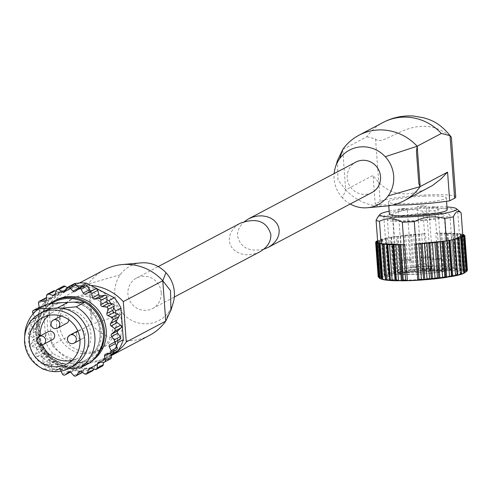 <?xml version="1.0" encoding="UTF-8"?>
<svg xmlns="http://www.w3.org/2000/svg" width="492" height="492" viewBox="0 0 492 492"><rect width="100%" height="100%" fill="white"/><g stroke="black" fill="none" stroke-linecap="round" stroke-linejoin="round"><path stroke-width="0.37" stroke-dasharray="2.46 1.84" d="M244.715 221.388C239.721 225.607 237.341 230.49 237.587 236.043C240.416 247.697 249.137 252.101 263.749 249.235M371.934 192.538A17.208 16.55 62.1 0 1 347.241 178.061A17.208 16.55 62.1 0 1 355.851 162.12M386.294 206.056A49.944 48.038 62.1 0 1 385.334 206.13L382.425 206.234C368.102 205.982 355.851 200.533 345.685 189.881L342.715 149.494L366.841 136.745A49.944 48.038 62.1 0 1 383.047 122.496M337.543 160.361L337.936 179.943L345.685 189.875L373.096 175.38C386.226 194.574 404.553 198.817 428.065 188.098M350.23 204.014A30.787 29.612 62.1 0 1 342.512 197.938L345.685 189.875M342.512 197.938A30.787 29.612 62.1 0 1 334.142 173.596M450.02 135.638C456.01 142.951 441.976 124.611 421.607 126.456C401.417 126.444 380.937 146.241 375.544 138.91L366.841 136.745M455.758 197.034A38.487 4.373 -4.2 0 0 421.915 195.17A38.487 4.373 -4.2 0 0 380.144 201.486L375.205 204.094L373.096 175.38M375.205 204.094A49.944 5.676 -4.2 0 0 392.345 205.121M424.393 196.142A28.979 3.29 -4.2 0 0 388.477 201.972A28.979 3.29 -4.2 0 0 410.359 203.559A28.979 3.29 -4.2 0 0 446.275 197.729A28.979 3.29 -4.2 0 0 424.393 196.142M389.154 211.216A38.487 4.373 175.8 0 1 446.957 206.972M378.391 216.228L383.791 216.105A43.013 4.889 175.8 0 1 392.376 214.475C402.272 209.414 412.45 208.344 422.917 211.265A43.013 4.889 175.8 0 1 434.891 210.736C442.216 207.04 449.823 207.329 457.72 211.603A43.013 4.889 175.8 0 1 461.115 212.716M457.72 211.603L459.368 234.038A43.013 4.889 175.8 0 1 460.666 234.309A43.013 4.889 175.8 0 1 461.514 234.555A43.013 4.889 175.8 0 1 462.615 235.047A43.013 4.889 175.8 0 1 462.757 235.145M383.791 216.105L385.439 238.54A43.013 4.889 175.8 0 1 386.023 238.411A43.013 4.889 175.8 0 1 389.35 237.722A43.013 4.889 175.8 0 1 391.355 237.353A43.013 4.889 175.8 0 1 394.024 236.904L392.376 214.475M422.917 211.265L424.565 233.694A43.013 4.889 175.8 0 1 425.389 233.645L428.034 269.647A43.013 4.889 -4.2 0 1 438.415 269.192L440.069 268.257L442.382 268.208L443.47 269.407L444.461 269.401L447.24 268.177L449.313 268.195L449.891 269.444L450.764 269.468L453.581 268.3L455.352 268.38L455.395 269.678L458.87 268.626L460.278 268.767L459.792 270.09L460.334 270.17L462.935 269.136L463.925 269.333L462.929 270.68L463.279 270.778L466.422 269.475L464.848 271.535L467.4 270.256M434.891 210.736L436.539 233.171A43.013 4.889 175.8 0 0 435.771 233.19L438.415 269.192M377.874 242.722L378.582 242.513L377.727 242.618M385.439 238.54L385.113 238.712L385.439 238.681L388.096 274.905L388.76 274.751L385.882 238.196L387.536 237.87L390.414 237.636L393.077 273.86L393.901 273.706L394.147 272.396L396.128 272.07L400.027 272.716L400.802 271.375L403.034 271.074L405.875 271.928L406.933 271.805L408.2 270.452L410.623 270.188L413.268 271.11L414.387 271.006L416.097 269.653L418.618 269.432L420.98 270.434L422.124 270.342L424.227 269.007L426.761 268.841L428.034 269.647M385.439 238.681L386.103 238.534L385.882 238.196M462.751 235.01L461.908 235.256L462.431 235.317M455.371 239.057L455.045 239.223M455.032 239.087L454.448 239.358M390.414 237.636L391.558 237.132L396.411 236.634L399.073 272.857M424.565 233.694L394.024 236.904M396.411 236.634L408.034 234.924L425.389 233.645M377.665 241.793L378.084 241.713L380.814 277.802L378.674 276.129L382.106 276.83L380.599 275.206L378.034 240.324L381.644 239.733L384.301 275.957L384.781 275.803L383.901 274.284M381.644 239.733L382.149 239.598L381.325 239.266L385.113 238.712L377.715 242.433M377.61 241L379.529 240.643L378.034 240.324M378.084 241.713L377.647 241.535M435.771 233.19L452.763 233.116L452.732 233.454L457.72 233.46L457.111 233.891L461.465 233.983L460.204 234.5L462.714 234.555M459.368 234.038L436.539 233.171M452.763 233.116L455.352 268.38L452.763 233.116M389.369 214.088A28.979 3.29 175.8 0 1 418.028 208.682A28.979 3.29 175.8 0 1 447.166 209.844M379.83 243.454L378.975 243.214M451.121 240.047L449.11 240.416M385.888 238.208L388.477 273.472L390.125 273.134L393.077 273.86M388.76 274.751L386.097 238.522L388.76 274.764M381.386 239.315L383.975 274.573L385.242 274.228L388.096 274.905M382.124 239.579L384.781 275.803L384.301 275.957L381.638 275.323L380.796 275.661L378.207 240.397M379.443 240.606L382.106 276.83L379.166 240.754M378.157 241.578L380.814 277.802L378.711 277.359L381.103 278.804L378.299 242.458M376.903 242.968L379.492 278.226L381.103 278.804L378.446 242.574M379.873 243.214L382.536 279.438L381.251 279.093M382.536 279.438L382.887 279.536L382.536 279.438M382.598 279.499L380.224 243.312M461.035 237.162L463.698 273.386L464.128 273.251M465.555 272.451L463.974 273.238L461.33 237.212M462.326 236.191L464.989 272.414L466.613 271.596L464.024 236.332M466.951 270.932L465.057 272.279L462.412 236.197M462.191 235.311L464.706 271.418L462.049 235.188M460.617 234.555L463.279 270.778L462.929 270.68L460.272 234.456M461.465 233.983L463.925 269.333L461.336 234.069M457.677 233.94L460.334 270.17L459.792 270.09L457.129 233.866M457.72 233.46L460.278 268.767L457.689 233.503M431.687 270.582A36.224 4.114 -4.2 0 0 386.989 277.39A36.224 4.114 -4.2 0 0 423.212 279.327A36.224 4.114 -4.2 0 0 458.765 272.119A36.224 4.114 -4.2 0 0 431.687 270.582M430.143 266.35A31.322 3.561 -4.2 0 0 391.497 272.236A31.322 3.561 -4.2 0 0 391.318 272.66A31.322 3.561 -4.2 0 0 422.819 273.915A31.322 3.561 -4.2 0 0 453.79 268.072A31.322 3.561 -4.2 0 0 453.556 267.679A31.322 3.561 -4.2 0 0 430.143 266.35M426.244 213.337A31.322 3.561 -4.2 0 0 387.425 219.641A31.322 3.561 -4.2 0 0 418.92 220.896A31.322 3.561 -4.2 0 0 449.897 215.053A31.322 3.561 -4.2 0 0 426.244 213.337M424.879 214.057A25.67 2.915 -4.2 0 0 393.059 219.229A25.67 2.915 -4.2 0 0 418.877 220.256A25.67 2.915 -4.2 0 0 444.264 215.465A25.67 2.915 -4.2 0 0 424.879 214.057M424.479 270.2A7.7 0.873 -4.2 0 0 414.941 271.75A7.7 0.873 -4.2 0 0 422.677 272.058A7.7 0.873 -4.2 0 0 430.291 270.618A7.7 0.873 -4.2 0 0 424.479 270.2M425.272 269.776A4.865 0.553 175.8 0 1 421.601 269.511A4.865 0.553 175.8 0 1 427.634 268.534A4.865 0.553 175.8 0 1 431.306 268.798A4.865 0.553 175.8 0 1 425.272 269.776M439.128 269.887A4.865 0.553 -4.2 0 0 433.095 270.871A4.865 0.553 -4.2 0 0 437.991 271.061A4.865 0.553 -4.2 0 0 442.8 270.157A4.865 0.553 -4.2 0 0 439.128 269.887M408.465 271.233A4.865 0.553 -4.2 0 0 402.431 272.211A4.865 0.553 -4.2 0 0 407.321 272.408A4.865 0.553 -4.2 0 0 412.136 271.504A4.865 0.553 -4.2 0 0 408.465 271.233M426.773 256.867A4.865 0.553 -4.2 0 0 420.74 257.845A4.865 0.553 -4.2 0 0 425.635 258.042A4.865 0.553 -4.2 0 0 430.451 257.132A4.865 0.553 -4.2 0 0 426.773 256.867M426.693 256.91A4.526 0.517 -4.2 0 0 421.078 257.82A4.526 0.517 -4.2 0 0 425.635 258.005A4.526 0.517 -4.2 0 0 430.113 257.156A4.526 0.517 -4.2 0 0 426.693 256.91M422.936 205.767A4.526 0.517 -4.2 0 0 417.327 206.677A4.526 0.517 -4.2 0 0 421.878 206.855A4.526 0.517 -4.2 0 0 426.355 206.013A4.526 0.517 -4.2 0 0 422.936 205.767M407.604 259.567A4.865 0.553 -4.2 0 0 401.57 260.551A4.865 0.553 -4.2 0 0 406.466 260.742A4.865 0.553 -4.2 0 0 411.281 259.837A4.865 0.553 -4.2 0 0 407.604 259.567M407.524 259.616A4.526 0.517 -4.2 0 0 401.909 260.526A4.526 0.517 -4.2 0 0 406.466 260.705A4.526 0.517 -4.2 0 0 410.943 259.862A4.526 0.517 -4.2 0 0 407.524 259.616M403.766 208.467A4.526 0.517 -4.2 0 0 398.157 209.377A4.526 0.517 -4.2 0 0 402.708 209.561A4.526 0.517 -4.2 0 0 407.185 208.719A4.526 0.517 -4.2 0 0 403.766 208.467M438.267 258.226A4.865 0.553 -4.2 0 0 432.234 259.204A4.865 0.553 -4.2 0 0 437.13 259.401A4.865 0.553 -4.2 0 0 441.945 258.491A4.865 0.553 -4.2 0 0 438.267 258.226M438.188 258.269A4.526 0.517 -4.2 0 0 432.573 259.179A4.526 0.517 -4.2 0 0 437.13 259.358A4.526 0.517 -4.2 0 0 441.607 258.515A4.526 0.517 -4.2 0 0 438.188 258.269M434.43 207.12A4.526 0.517 -4.2 0 0 428.821 208.036A4.526 0.517 -4.2 0 0 433.372 208.214A4.526 0.517 -4.2 0 0 437.849 207.372A4.526 0.517 -4.2 0 0 434.43 207.12M259.837 251.812L255.489 253.62L250.877 254.622L246.221 254.764L241.757 254.044L237.71 252.494L234.278 250.194L231.646 247.255L229.93 243.829L229.229 240.084L229.573 236.215L230.939 232.408L233.269 228.86L236.443 225.742L240.293 223.22M161.216 292.562A17.208 16.55 -117.9 0 0 136.53 278.085A17.208 16.55 -117.9 0 0 129.943 301.03A17.208 16.55 -117.9 0 0 152.612 308.502A17.208 16.55 -117.9 0 0 161.216 292.562M43.517 369.363L52.011 364.867L64.329 363.68L61.789 363.606L72.121 363.065L60.713 369.092L65.823 368.914A31.064 29.871 -117.9 0 1 55.608 369.363L55.707 369.314A31.064 29.871 62.1 0 1 28.536 340.077A31.064 29.871 62.1 0 1 44.065 311.301M65.823 368.914L65.922 368.865A31.064 29.871 62.1 0 0 73.105 366.22M41.359 368.034A36.224 34.84 62.1 0 1 24.692 336.51M55.707 369.314L44.206 369.375M52.011 364.867A36.224 34.84 62.1 0 1 47.539 303.97M64.329 363.68A31.562 30.35 62.1 0 1 39.268 337.223A31.562 30.35 62.1 0 1 54.704 305.108A31.562 30.35 62.1 0 1 59.87 302.98M74.587 302.334A31.562 30.35 62.1 0 1 99.648 328.797A31.562 30.35 62.1 0 1 84.212 360.907A31.562 30.35 62.1 0 1 79.046 363.034L89.12 363.244M64.544 363.57A31.562 30.35 62.1 0 1 39.483 337.106A31.562 30.35 62.1 0 1 54.926 304.997A31.562 30.35 62.1 0 1 59.686 302.992M79.046 363.034L79.261 362.924A31.562 30.35 62.1 0 0 84.427 360.796A31.562 30.35 62.1 0 0 99.907 328.927A31.562 30.35 62.1 0 0 75.27 302.322M61.789 363.606A32.466 31.224 62.1 0 1 38.524 334.628A32.466 31.224 62.1 0 1 56.488 303.213M79.04 302.285A32.466 31.224 62.1 0 1 101.34 331.952A32.466 31.224 62.1 0 1 82.459 362.702L79.261 362.924M104.513 269.77A49.944 48.038 -117.9 0 0 88.308 284.013L48.831 304.892L51.795 345.267A49.944 48.038 -117.9 0 0 110.06 356.245A49.944 48.038 -117.9 0 0 111.137 355.654M91.752 285.52A49.944 48.038 -117.9 0 0 65.036 290.643A49.944 48.038 -117.9 0 0 48.831 304.892M140.73 262.906A30.787 29.612 -117.9 0 0 120.312 274.69A30.787 29.612 -117.9 0 0 123.191 313.902L91.272 324.394L51.795 345.267M91.272 324.394L92.022 319.123L89.661 287.064L88.308 284.013L91.272 324.394A49.944 48.038 -117.9 0 0 128.726 340.741A49.944 48.038 -117.9 0 0 131.628 340.593A49.944 48.038 -117.9 0 0 149.537 335.372M115.583 322.211A28.979 27.872 -117.9 0 0 74.003 297.826A28.979 27.872 -117.9 0 0 59.514 324.677A28.979 27.872 -117.9 0 0 101.094 349.062A28.979 27.872 -117.9 0 0 115.583 322.211M120.312 274.69L88.308 284.013M123.191 313.902A30.787 29.612 -117.9 0 0 168.83 311.897L165.743 321.122M168.83 311.897A30.787 29.612 -117.9 0 0 172.79 304.228M82.404 372.401A1.808 1.74 -117.9 0 0 82.576 372.192L83.455 370.943A43.013 41.371 62.1 0 0 87.096 370.402L92.576 367.506A43.013 41.371 62.1 0 1 80.602 368.028L52.761 353.422L47.275 356.319A43.013 41.371 62.1 0 1 44.901 353.354A43.013 41.371 62.1 0 1 42.275 349.338A43.013 41.371 62.1 0 1 40.51 345.962L45.99 343.065L43.671 311.51A43.013 41.371 62.1 0 1 48.88 300.624L74.409 283.675M52.761 353.422A43.013 41.371 62.1 0 1 45.99 343.065M38.191 314.406L38.339 316.467L39.815 315.692A1.808 1.74 -117.9 0 0 40.565 313.386L39.452 310.901A43.013 41.371 62.1 0 1 41.469 306.682L39.987 307.002A1.808 1.74 -117.9 0 0 38.806 309.462L39.452 310.901A43.013 41.371 62.1 0 0 38.191 314.406L43.671 311.51M67.256 287.679L45.067 302.414L45.356 304.118A1.808 1.74 -117.9 0 1 44.04 306.122L41.469 306.682A43.013 41.371 62.1 0 1 43.401 303.521L48.88 300.624M111.118 303.625A43.013 41.371 62.1 0 1 113.744 307.641M116.567 346.079A43.013 41.371 62.1 0 1 114.544 350.298A43.013 41.371 62.1 0 1 114.119 351.054M87.096 370.402L88.763 369.295L87.324 368.36A1.808 1.74 -117.9 0 0 84.975 368.785L83.455 370.943A43.013 41.371 62.1 0 1 78.812 371.146A43.013 41.371 62.1 0 1 75.122 370.931L80.602 368.028M91.881 361.03A35.498 34.139 62.1 0 1 88.462 363.114A35.498 34.139 62.1 0 1 37.521 333.244A35.498 34.139 62.1 0 1 55.276 300.354M72.121 363.065L82.459 362.702M110.669 352.881L110.663 352.862A1.808 1.74 -117.9 0 1 111.979 350.851L116.032 349.972L109.888 353.219M110.952 354.56L88.763 369.295L90.891 370.691A1.808 1.74 -117.9 0 0 92.65 370.784M109.611 359.129L103.468 362.376L103.652 360.47A1.808 1.74 -117.9 0 1 105.442 358.896L109.611 359.129A1.808 1.74 -117.9 0 0 110.497 358.932M93.744 369.055L94.888 365.9A1.808 1.74 -117.9 0 1 97.029 364.867L101.032 366.196A1.808 1.74 -117.9 0 0 102.373 366.085M40.51 345.962L40.356 343.902L38.019 342.949A1.808 1.74 -117.9 0 1 37.121 340.304L39.286 336.731A1.808 1.74 -117.9 0 0 38.794 334.314L35.381 331.749A1.808 1.74 -117.9 0 1 35.178 328.976L38.191 326.128A1.808 1.74 -117.9 0 0 38.327 323.687L35.652 320.329A1.808 1.74 -117.9 0 1 36.156 317.623A1.808 1.74 -117.9 0 0 36.156 317.623L38.339 316.467L40.356 343.902L41.931 344.541A1.808 1.74 -117.9 0 1 43.013 346.768L41.845 350.821A1.808 1.74 -117.9 0 0 43.376 353.164L47.533 353.68A1.808 1.74 -117.9 0 1 49.132 355.562L49.095 357.278L73.302 369.972L74.587 368.92A1.808 1.74 -117.9 0 1 76.986 369.135L79.87 372.309A1.808 1.74 -117.9 0 0 81.986 372.708M47.275 356.319L49.095 357.278L49.04 359.818A1.808 1.74 -117.9 0 0 51.094 361.694L55.209 361.097L49.065 364.344A1.808 1.74 -117.9 0 1 51.076 365.759L52.066 369.929A1.808 1.74 -117.9 0 0 54.507 371.214L58.296 369.541A1.808 1.74 -117.9 0 1 60.578 370.384L60.977 371.152M55.209 361.097A1.808 1.74 -117.9 0 1 57.213 362.512L58.204 366.681A1.808 1.74 -117.9 0 0 60.651 367.967L64.434 366.294A1.808 1.74 -117.9 0 1 66.715 367.137L68.72 370.943A1.808 1.74 -117.9 0 0 71.389 371.546L73.302 369.972L75.122 370.931M45.522 298.041A1.808 1.74 -117.9 0 0 44.637 299.892L45.067 302.414L43.401 303.521M46.408 297.851A1.808 1.74 -117.9 0 0 46.396 297.851L50.578 298.078A1.808 1.74 -117.9 0 0 52.367 296.504L46.23 299.751M53.646 290.889A1.808 1.74 -117.9 0 0 52.742 292.273L52.367 296.504M63.37 286.19A1.808 1.74 -117.9 0 0 62.564 287.119L61.131 291.073A1.808 1.74 -117.9 0 1 58.985 292.113L56.137 291.166M74.034 284.265A1.808 1.74 -117.9 0 0 73.443 284.788L72.564 286.036A43.013 41.371 62.1 0 1 77.207 285.834M106.924 299.702L82.718 287.002L75.288 291.307M84.913 285.243A1.808 1.74 -117.9 0 0 84.63 285.434L82.718 287.002L82.152 286.707M116.075 341.362A1.808 1.74 -117.9 0 1 116.198 341.288A1.808 1.74 -117.9 0 0 116.198 341.288L119.864 339.357M117.674 340.513L115.663 313.072M33.167 313.828L34.422 316.633A1.808 1.74 -117.9 0 1 33.677 318.939L39.815 315.692L33.671 318.939A1.808 1.74 -117.9 0 0 33.677 318.939L30.018 320.864A1.808 1.74 -117.9 0 0 30.012 320.87A1.808 1.74 -117.9 0 0 29.514 323.576L32.189 326.934A1.808 1.74 -117.9 0 1 32.054 329.376L29.034 332.223A1.808 1.74 -117.9 0 0 29.243 334.997L32.65 337.561A1.808 1.74 -117.9 0 1 33.142 339.978L30.978 343.551A1.808 1.74 -117.9 0 0 31.875 346.196L35.793 347.789A1.808 1.74 -117.9 0 1 36.875 350.015L35.707 354.068A1.808 1.74 -117.9 0 0 37.238 356.411L41.389 356.928A1.808 1.74 -117.9 0 1 42.989 358.809L42.896 363.065A1.808 1.74 -117.9 0 0 44.956 364.941L49.065 364.344M44.04 306.122L37.81 309.388M37.896 309.37A1.808 1.74 -117.9 0 0 39.059 308.453M70.055 286.369A43.013 41.371 62.1 0 1 72.564 286.036L71.045 288.195A1.808 1.74 -117.9 0 1 68.689 288.62L67.478 287.826M79.403 288.158A1.808 1.74 -117.9 0 0 81.426 288.06M56.549 326.239A28.979 27.872 62.1 0 1 71.045 299.394A28.979 27.872 62.1 0 1 109.224 311.983A28.979 27.872 62.1 0 1 98.136 350.624A28.979 27.872 62.1 0 1 56.549 326.239M47.355 326.645A38.487 37.017 62.1 0 1 74.821 287.863A38.487 37.017 62.1 0 1 118.141 309.376A38.487 37.017 62.1 0 1 94.359 362.155A38.487 37.017 62.1 0 1 47.355 326.645M111.081 355.304L92.576 367.506M42.453 344.843A26.15 25.147 62.1 0 1 40.319 336.153A26.15 25.147 62.1 0 1 40.301 335.87M48.29 315.538A26.15 25.147 62.1 0 1 53.394 311.922A26.15 25.147 62.1 0 1 87.847 323.287A26.15 25.147 62.1 0 1 77.841 358.158A26.15 25.147 62.1 0 1 71.98 360.341M68.843 319.825A4.526 4.354 -117.9 0 0 62.349 315.335A4.526 4.354 -117.9 0 0 60.086 319.529A4.526 4.354 -117.9 0 0 66.58 323.342M52.404 339.714A4.526 4.354 62.1 0 1 45.904 335.907A4.526 4.354 62.1 0 1 48.167 331.713M76.567 334.56A4.526 4.354 62.1 0 1 84.802 332.334A4.526 4.354 62.1 0 1 83.068 338.367A4.526 4.354 62.1 0 1 76.567 334.56M55.608 369.363L60.713 369.092M61.371 308.256L51.156 308.705M57.25 308.004L56.266 308.527M437.48 232.993L440.069 268.257M424.172 233.577L426.761 268.841M421.638 233.743L424.227 269.007M419.467 234.118L422.124 270.342M418.323 234.204L420.98 270.434M416.029 234.174L418.618 269.432M413.508 234.389L416.097 269.653M411.724 234.776L414.387 271.006M410.605 234.887L413.268 271.11M408.034 234.924L410.623 270.188M405.611 235.188L408.2 270.452M404.276 235.576L406.933 271.805M403.219 235.705L405.875 271.928M400.445 235.816L403.034 271.074M398.212 236.111L400.802 271.375M397.364 236.492L400.027 272.716M393.538 236.806L396.128 272.07M391.558 237.132L394.147 272.396M391.238 237.482L393.901 273.706M387.536 237.87L390.125 273.134M382.653 238.971L385.242 274.228M379.049 240.065L381.638 275.323M376.847 241.117L379.437 276.381M376.503 242.021L379.049 276.695M376.122 242.095L378.711 277.359M381.724 278.613L381.749 278.958M382.856 244.235L385.451 279.616M383.366 243.897L386.029 280.126L383.385 243.878M387.77 244.315L390.427 280.538L387.77 244.315M457.031 275.471L454.368 239.235L457.074 275.465M461.656 273.404L461.68 273.718M458.353 238.19L461.016 274.413M458.858 238.374L461.478 274.081M462.271 237.372L464.86 272.63M464.282 235.385L466.871 270.649M463.63 235.361L466.182 270.065M463.046 234.555L465.635 269.819M460.346 233.872L462.935 269.136M456.281 233.362L458.87 268.626M453.452 233.503L456.115 269.727M452.732 233.454L455.395 269.678L452.732 233.454M450.992 233.042L453.581 268.3M448.101 233.245L450.764 269.468M447.228 233.22L449.891 269.444M446.724 232.931L449.313 268.195M444.651 232.913L447.24 268.177M441.804 233.177L444.461 269.401M440.807 233.183L443.47 269.407M439.793 232.95L442.382 268.208M402.444 280.791A41.291 4.692 175.8 0 1 390.765 274.61A41.291 4.692 175.8 0 1 453.31 269.844A41.291 4.692 175.8 0 1 445.672 277.494M440.045 278.257A41.291 4.692 175.8 0 1 438.79 278.411M432.554 279.099A41.291 4.692 175.8 0 1 431.379 279.21M424.805 279.782A41.291 4.692 175.8 0 1 423.655 279.874M375.544 138.91L380.144 201.486M428.704 266.104A25.67 2.915 -4.2 0 0 396.878 271.27A25.67 2.915 -4.2 0 0 422.696 272.297A25.67 2.915 -4.2 0 0 448.089 267.513A25.67 2.915 -4.2 0 0 428.704 266.104M428.397 268.128A23.862 2.712 -4.2 0 0 399.732 273.589A23.862 2.712 -4.2 0 0 439.719 271.836A23.862 2.712 -4.2 0 0 428.397 268.128M35.768 334.173A35.498 34.139 62.1 0 1 49.501 303.792L38.751 317.063L35.744 334.197L41.894 351.964L62.318 366.7L86.709 364.043A35.498 34.139 62.1 0 1 35.768 334.173M95.473 357.309A35.498 34.139 62.1 0 1 86.709 364.043L88.462 363.114M103.455 333.625A34.594 33.272 62.1 0 1 71.279 367.087A34.594 33.272 62.1 0 1 36.426 334.246A34.594 33.272 62.1 0 1 51.279 303.638M84.403 302.34A34.594 33.272 62.1 0 1 88.086 304.566M36.156 317.617L30.018 320.864L36.156 317.623M35.652 320.329L29.514 323.576M39.987 307.002L39.219 307.408M38.806 309.462L32.669 312.709M44.637 299.892L38.499 303.14M52.742 292.273L46.599 295.52M62.564 287.119L56.426 290.366M73.443 284.788L67.299 288.035M84.63 285.434L78.486 288.681M101.032 366.196L94.895 369.443M90.891 370.691L84.747 373.938M79.87 372.309L73.726 375.556M68.72 370.943L62.576 374.191M71.389 371.546L70.442 372.044M58.204 366.681L52.066 369.929M60.651 367.967L54.507 371.214M49.04 359.818L42.896 363.065M51.094 361.694L44.956 364.941M41.845 350.821L35.707 354.068M43.376 353.164L37.238 356.411M37.121 340.304L30.978 343.551M38.019 342.949L31.875 346.196M35.178 328.976L29.034 332.223M35.381 331.749L29.243 334.997M38.191 326.128L32.054 329.376M38.327 323.687L32.189 326.934M40.565 313.386L34.422 316.633M45.356 304.118L39.212 307.365M50.578 298.078L45.984 300.514M58.985 292.113L55.03 294.204M61.131 291.073L54.987 294.321M68.689 288.62L65.817 290.139M71.045 288.195L64.901 291.442M116.204 341.282L110.06 344.529L116.198 341.288M111.979 350.851L105.835 354.099M110.663 352.862L110.085 353.17M105.442 358.896L99.298 362.143M103.652 360.47L100.374 362.204M97.029 364.867L90.891 368.114M94.888 365.9L90.774 368.077M87.324 368.36L81.186 371.608M84.975 368.785L80.19 371.312M76.986 369.135L70.842 372.382M74.587 368.92L69.04 371.854M66.715 367.137L60.578 370.384M64.434 366.294L58.296 369.541M57.213 362.512L51.076 365.759M49.132 355.562L42.989 358.809M47.533 353.68L41.389 356.928M43.013 346.768L36.875 350.015M41.931 344.541L35.793 347.789M39.286 336.731L33.142 339.978M38.794 334.314L32.65 337.561M57.589 328.096A4.526 4.354 62.1 0 1 51.094 324.283M74.077 343.127A4.526 4.354 62.1 0 1 67.576 339.314M43.407 344.468A4.526 4.354 62.1 0 1 36.912 340.661M335.673 166.394L335.384 167.335M367.733 207.716L367.401 207.747M388.477 201.972L388.754 205.773M446.275 197.729L446.539 201.296M381.325 239.266L383.895 274.284M382.149 239.598L384.812 275.852M379.529 240.643L382.192 276.91M376.171 242.089L378.668 276.129M378.33 241.627L380.993 277.894M378.582 242.513L381.245 278.779M380.291 243.269L382.948 279.53M458.323 238.165L460.986 274.419M460.949 237.126L463.612 273.386M462.16 236.142L464.823 272.414M461.908 235.256L464.571 271.529M463.919 235.373L466.428 269.475M460.204 234.5L462.867 270.76M457.111 233.891L459.774 270.139M451.994 276.504L452.412 276.424M390.181 280.526L389.873 280.508M395.427 280.772L395.789 280.778M416.416 151.505L418.772 183.565M391.497 272.236L386.989 277.39M453.556 267.679L458.765 272.119M453.79 268.072L449.897 215.053M391.318 272.66L387.425 219.641M393.059 219.229L396.878 271.27L399.301 273.595C396.712 274.757 425.826 274.96 441.158 271.572C447.425 269.967 449.737 268.614 448.089 267.513L444.264 215.465M430.291 270.618A7.7 7.7 0 0 0 422.277 263.497A7.7 7.7 0 0 0 414.941 271.75M431.306 268.798L430.451 257.132M421.601 269.511L420.74 257.845M430.113 257.156L426.355 206.013M421.078 257.82L417.327 206.677M412.136 271.504L411.281 259.837M402.431 272.211L401.57 260.551M410.943 259.862L407.185 208.719M401.909 260.526L398.157 209.377M442.8 270.157L441.945 258.491M433.095 270.871L432.234 259.204M441.607 258.515L437.849 207.372M432.573 259.179L428.821 208.036M152.612 308.502L174.322 297.027M136.53 278.085L158.233 266.609M79.464 283.017L65.036 290.643M111.143 355.673L110.06 356.245M39.557 307.156L39.206 307.34M71.106 371.731L70.473 372.069M44.471 305.969L38.327 309.216M51.463 297.888L45.325 301.135M60.325 292.002L54.188 295.249M70.448 288.718L64.311 291.959M81.149 288.244L75.005 291.492M111.549 351.011L105.411 354.258M104.556 359.086L98.412 362.333M95.694 364.972L89.55 368.219M85.565 368.262L79.427 371.509M74.87 368.729L68.726 371.977M98.136 350.624L101.094 349.062M71.045 299.394L74.003 297.826M122.17 264.573L122.533 264.542M89.692 287.057L92.047 319.123M66.875 363.957L77.841 358.158M42.429 317.721L53.394 311.922M61.113 315.987L62.349 315.335M79.968 340.009L83.068 338.367M77.773 330.925L78.831 330.366"/><path stroke-width="0.74" d="M263.749 249.235L268.171 247.402L272.021 244.881L275.194 241.763L277.525 238.214L278.89 234.407L279.235 230.539L278.534 226.794L276.818 223.368L274.185 220.428L270.754 218.128L266.707 216.578L262.242 215.859L257.587 216L252.974 217.003L248.626 218.811L244.715 221.388M248.626 218.811L355.851 162.12A17.208 16.55 62.1 0 1 378.52 169.592A17.208 16.55 62.1 0 1 371.934 192.538L268.171 247.402M334.142 173.596A30.787 29.612 62.1 0 1 335.372 167.329A30.787 29.612 62.1 0 1 339.634 158.725L342.715 149.5A49.944 48.038 62.1 0 1 358.926 135.251A49.944 48.038 62.1 0 1 377.536 129.98L380.445 129.876C394.768 130.122 407.019 135.577 417.185 146.222L441.312 133.473L450.02 135.638L454.614 198.215A38.487 4.373 -4.2 0 0 455.758 197.034L451.373 137.305M339.634 158.725A30.787 29.612 62.1 0 1 385.273 156.72A30.787 29.612 62.1 0 1 388.151 195.933L420.156 186.609L447.572 172.114L441.158 178.811L432.603 185.435L403.95 200.853A49.944 48.038 62.1 0 1 386.294 206.056L367.401 207.747A30.787 29.612 62.1 0 1 350.23 204.014M420.156 186.609L418.797 183.565L416.447 151.499L417.191 146.229L420.156 186.609A49.944 48.038 62.1 0 1 403.95 200.853M385.273 156.72L417.191 146.229M342.715 149.5L337.543 160.361M451.361 137.305L450.02 135.638M392.345 205.121A49.944 5.676 -4.2 0 0 449.676 200.822L447.572 172.114M454.614 198.215L449.676 200.822M446.957 206.972A38.487 4.373 175.8 0 1 456.361 208.663L461.115 212.716C458.249 210.084 455.678 211.443 453.396 216.794A43.013 4.889 175.8 0 1 444.817 218.43C434.338 215.508 424.153 216.578 414.276 221.64A43.013 4.889 175.8 0 1 408.175 221.96A43.013 4.889 175.8 0 1 402.302 222.163C394.393 217.888 386.786 217.599 379.473 221.295A43.013 4.889 175.8 0 1 376.079 220.188L378.391 216.228L380.101 214.266A38.487 4.373 175.8 0 1 389.154 211.216M456.361 208.663A38.487 4.373 175.8 0 1 408.944 216.892A38.487 4.373 175.8 0 1 380.101 214.266M453.396 216.794L455.045 239.223A43.013 4.889 175.8 0 1 454.448 239.358A43.013 4.889 175.8 0 1 451.121 240.047A43.013 4.889 175.8 0 1 449.11 240.416A43.013 4.889 175.8 0 1 446.465 240.859L444.817 218.43M461.115 212.716L462.757 235.145L462.431 235.317L464.848 235.496L462.412 236.197M414.276 221.64L415.918 244.069A43.013 4.889 175.8 0 1 415.1 244.118L417.745 280.126A43.013 4.889 -4.2 0 1 412.468 280.397A43.013 4.889 -4.2 0 1 407.358 280.581L405.623 280.034L403.311 280.077L402.364 280.809L401.367 280.815L396.374 280.096L395.937 280.772L395.064 280.748L392.106 279.985L390.334 279.911L390.427 280.538L386.81 279.665L385.402 279.524L386.029 280.126L382.598 279.499M402.302 222.163L403.944 244.598A43.013 4.889 175.8 0 0 404.713 244.573L407.358 280.581M379.473 221.295L381.115 243.731A43.013 4.889 175.8 0 1 379.83 243.454A43.013 4.889 175.8 0 1 378.975 243.214A43.013 4.889 175.8 0 1 377.874 242.722A43.013 4.889 175.8 0 1 377.727 242.618L376.079 220.188M452.412 276.424L457.695 275.311L455.045 239.223L462.431 235.317M377.715 242.433L375.642 242.273L377.665 241.793M377.647 241.535L376.116 241.338L377.61 241M378.975 243.214L376.62 243.097L377.874 242.722M404.713 244.573L399.701 244.579L402.364 280.809M381.115 243.731L403.944 244.598M399.701 244.579L387.745 244.647L387.05 244.266L382.782 244.309L383.385 243.878L382.825 243.823L379.031 243.786L379.83 243.454M390.334 279.893L387.745 244.647L390.334 279.911M449.11 240.416L444.055 241.135L446.718 277.359L445.758 277.5L444.842 276.916L438.852 278.417L437.443 277.839L435.02 278.103L432.517 279.105L429.541 278.638L427.019 278.859L424.799 279.782L421.41 279.284L418.877 279.45L417.745 280.126M415.918 244.069L446.465 240.859M444.055 241.135L432.431 242.845L415.1 244.118M454.448 239.358L451.121 240.047M462.4 236.055L464.368 236.431L460.949 237.126L462.443 237.445L455.371 239.057M462.714 234.555L463.87 234.666L462.751 235.01M388.151 195.933A30.787 29.612 62.1 0 1 367.401 207.747M446.539 201.296L447.166 209.844A28.979 3.29 175.8 0 1 411.251 215.674A28.979 3.29 175.8 0 1 389.369 214.088L388.754 205.773M376.202 242.384L378.711 277.359M379.836 278.454L381.509 279.179L379.836 278.46M377.45 243.208L380.039 278.472L379.492 278.226M385.451 279.616L385.482 280.046L381.749 278.958L382.887 279.536M379.031 243.786L381.749 278.958M385.482 280.046L390.181 280.526M382.782 244.309L385.402 279.524M389.707 280.489L390.427 280.538L389.707 280.489L387.05 244.266M449.239 240.391L451.89 276.51L451.496 275.895L446.718 277.359M451.89 276.51L457.173 274.819L454.59 239.573L457.166 274.727M457.074 275.465L457.173 274.819M457.031 275.471L461.717 273.521L459.147 238.503M461.68 273.718L461.059 274.401L457.443 275.372M461.016 274.413L461.49 274.259L461.016 274.413M463.698 273.386L464.86 272.63L461.49 274.259L464.128 273.251M464.86 272.63L462.443 237.445M464.848 235.496L467.4 270.256L466.951 270.932L464.362 235.668M158.233 266.609L240.293 223.22C256.633 217.421 266.824 221.209 270.877 234.579C271.018 241.744 267.34 247.488 259.837 251.812L174.322 297.027M40.135 313.379L44.065 311.301A31.064 29.871 62.1 0 1 51.248 308.656L51.156 308.705A31.064 29.871 -117.9 0 1 61.371 308.256L61.463 308.207A31.064 29.871 62.1 0 1 88.099 333.508A31.064 29.871 62.1 0 1 73.105 366.22L69.169 368.299A31.064 29.871 62.1 0 1 24.6 342.155A31.064 29.871 62.1 0 1 40.135 313.379A31.064 29.871 62.1 0 1 81.057 326.873A31.064 29.871 62.1 0 1 69.169 368.299M24.692 336.51A36.224 34.84 62.1 0 1 39.046 308.459L51.248 308.656M44.206 369.375L43.517 369.363A36.224 34.84 62.1 0 1 41.359 368.034M61.463 308.207L76.149 306.836A36.224 34.84 62.1 0 1 80.626 367.733L69.667 368.631M45.984 300.514L44.44 301.325L40.264 301.098A1.808 1.74 -117.9 0 0 38.499 303.14L39.212 307.365A1.808 1.74 -117.9 0 1 39.059 308.453L47.539 303.97L60.092 302.869A31.562 30.35 62.1 0 0 59.686 302.992M76.149 306.836L84.649 302.34A36.224 34.84 62.1 0 1 89.12 363.244L80.626 367.733M84.649 302.34L74.802 302.223A31.562 30.35 62.1 0 1 75.27 302.322M56.488 303.213A32.466 31.224 62.1 0 1 57.324 302.857L60.092 302.869M74.802 302.223L78 301.947A32.466 31.224 62.1 0 1 79.04 302.285M172.79 304.228A30.787 29.612 -117.9 0 0 173.092 303.293A30.787 29.612 -117.9 0 0 165.952 272.685L162.778 280.748A49.944 48.038 -117.9 0 0 125.331 264.401A49.944 48.038 -117.9 0 0 122.422 264.548A49.944 48.038 -117.9 0 0 122.17 264.573A49.944 48.038 -117.9 0 0 104.513 269.77L79.464 283.017M111.143 355.673L149.537 335.372A49.944 48.038 -117.9 0 0 165.743 321.128L170.921 310.261L170.521 290.667L162.778 280.748L123.301 301.621A49.944 48.038 -117.9 0 0 91.752 285.52M111.137 355.654A49.944 48.038 -117.9 0 0 126.266 341.995L123.301 301.621M162.778 280.748L165.743 321.128L126.266 341.995M60.977 371.152L62.576 374.191A1.808 1.74 -117.9 0 0 65.245 374.793L68.45 372.161A1.808 1.74 -117.9 0 1 70.842 372.382L73.726 375.556A1.808 1.74 -117.9 0 0 76.438 375.439L78.837 372.032A1.808 1.74 -117.9 0 1 81.186 371.608L84.747 373.938A1.808 1.74 -117.9 0 0 87.312 373.102L88.745 369.148A1.808 1.74 -117.9 0 1 90.891 368.114L94.895 369.443A1.808 1.74 -117.9 0 0 96.235 369.332L102.373 366.085A1.808 1.74 -117.9 0 0 103.277 364.701L103.48 362.376A1.808 1.74 -117.9 0 0 105.239 360.328L104.525 356.11A1.808 1.74 -117.9 0 1 105.835 354.099L109.888 353.219A1.808 1.74 -117.9 0 0 111.069 350.759L109.31 346.835A1.808 1.74 -117.9 0 1 110.06 344.535A1.808 1.74 -117.9 0 0 110.06 344.535L113.72 342.604A1.808 1.74 -117.9 0 0 113.726 342.604L119.864 339.357A1.808 1.74 -117.9 0 0 120.368 336.651L117.693 333.287A1.808 1.74 -117.9 0 1 117.822 330.845L120.841 327.998A1.808 1.74 -117.9 0 0 120.638 325.224L117.225 322.66A1.808 1.74 -117.9 0 1 116.733 320.243L118.898 316.676A1.808 1.74 -117.9 0 0 118 314.025L114.082 312.432A1.808 1.74 -117.9 0 1 113 310.206L114.169 306.153A1.808 1.74 -117.9 0 0 112.643 303.81L111.118 303.625A43.013 41.371 62.1 0 0 108.744 300.655L114.224 297.758A43.013 41.371 62.1 0 1 120.995 308.115L123.308 339.671A43.013 41.371 62.1 0 1 118.105 350.556L111.081 355.304M113.744 307.641A43.013 41.371 62.1 0 1 115.509 311.012L120.995 308.115M116.032 349.972A1.808 1.74 -117.9 0 0 117.207 347.512L116.567 346.079A43.013 41.371 62.1 0 0 117.828 342.567L123.308 339.671M114.119 351.054A43.013 41.371 62.1 0 1 112.619 353.453L118.105 350.556M95.473 357.309A35.498 34.139 62.1 0 0 97.213 311.842A35.498 34.139 62.1 0 0 53.523 301.282L49.501 303.792A35.498 34.139 62.1 0 1 53.523 301.282L55.276 300.354A35.498 34.139 62.1 0 1 101.02 313.964A35.498 34.139 62.1 0 1 91.881 361.03M29.354 341.946A26.15 25.147 62.1 0 1 42.429 317.721A26.15 25.147 62.1 0 1 76.881 329.08A26.15 25.147 62.1 0 1 66.875 363.957A26.15 25.147 62.1 0 1 29.354 341.946M78 301.947L57.324 302.857M104.353 362.18L110.497 358.932A1.808 1.74 -117.9 0 0 111.383 357.081L110.669 352.881M86.506 374.031L92.65 370.784A1.808 1.74 -117.9 0 0 93.455 369.855L93.744 369.055M75.842 375.956L81.986 372.708A1.808 1.74 -117.9 0 0 82.404 372.401M67.478 287.826L65.129 286.289A1.808 1.74 -117.9 0 0 63.37 286.19L57.226 289.437A1.808 1.74 -117.9 0 0 56.426 290.366L54.987 294.321A1.808 1.74 -117.9 0 1 52.847 295.36L48.843 294.031A1.808 1.74 -117.9 0 0 46.599 295.52L46.23 299.751A1.808 1.74 -117.9 0 1 44.44 301.325M40.264 301.098L46.396 297.857A1.808 1.74 -117.9 0 0 45.522 298.041L39.378 301.288M56.137 291.166L54.981 290.784A1.808 1.74 -117.9 0 0 53.646 290.889L47.503 294.136M79.403 288.158A1.808 1.74 -117.9 0 1 79.034 287.845L76.149 284.665A1.808 1.74 -117.9 0 0 74.034 284.265L67.89 287.512A1.808 1.74 -117.9 0 0 67.299 288.035L64.901 291.442A1.808 1.74 -117.9 0 1 62.552 291.867L58.985 289.536A1.808 1.74 -117.9 0 0 57.226 289.437M111.118 303.625L108.486 303.293A1.808 1.74 -117.9 0 1 106.887 301.411L106.979 297.156A1.808 1.74 -117.9 0 0 104.919 295.28L100.811 295.877L94.673 299.124A1.808 1.74 -117.9 0 1 92.662 297.715L91.672 293.539A1.808 1.74 -117.9 0 0 89.224 292.26L85.442 293.927A1.808 1.74 -117.9 0 1 83.16 293.084L81.155 289.284A1.808 1.74 -117.9 0 0 78.486 288.681L75.288 291.307A1.808 1.74 -117.9 0 1 72.89 291.092L70.005 287.912A1.808 1.74 -117.9 0 0 67.89 287.512M100.811 295.877A1.808 1.74 -117.9 0 1 98.806 294.468L97.816 290.292A1.808 1.74 -117.9 0 0 95.368 289.013L91.586 290.68A1.808 1.74 -117.9 0 1 89.304 289.837L87.299 286.036A1.808 1.74 -117.9 0 0 84.913 285.243L78.769 288.49M37.81 309.388L33.843 310.249A1.808 1.74 -117.9 0 0 32.669 312.709L33.167 313.828M106.887 301.411L100.743 304.659L100.842 300.403A1.808 1.74 -117.9 0 0 98.781 298.527L94.673 299.124M113 310.206L106.862 313.453L108.031 309.4A1.808 1.74 -117.9 0 0 106.5 307.057L102.348 306.541A1.808 1.74 -117.9 0 1 100.743 304.659M116.733 320.243L110.589 323.49L112.76 319.923A1.808 1.74 -117.9 0 0 111.862 317.272L107.945 315.679A1.808 1.74 -117.9 0 1 106.862 313.453M117.822 330.845L111.684 334.093L114.698 331.245A1.808 1.74 -117.9 0 0 114.495 328.471L111.081 325.907A1.808 1.74 -117.9 0 1 110.589 323.49M119.864 339.357L113.726 342.604A1.808 1.74 -117.9 0 0 114.224 339.892L111.549 336.534A1.808 1.74 -117.9 0 1 111.684 334.093M96.235 369.332A1.808 1.74 -117.9 0 0 97.139 367.948L97.508 363.717A1.808 1.74 -117.9 0 1 99.298 362.143L103.468 362.376M116.075 341.362A1.808 1.74 -117.9 0 0 115.454 343.588L109.31 346.835M116.567 346.079L115.454 343.588M70.055 286.369A43.013 41.371 62.1 0 0 68.923 286.572L74.409 283.675A43.013 41.371 62.1 0 1 86.383 283.146L114.224 297.758M68.923 286.572L67.256 287.679M110.952 354.56L112.619 353.453M117.828 342.567L117.674 340.513M115.663 313.072L115.509 311.012M108.744 300.655L106.924 299.702M82.152 286.707L80.897 286.049L86.383 283.146M77.207 285.834A43.013 41.371 62.1 0 1 80.897 286.049M165.952 272.685A30.787 29.612 -117.9 0 0 141.063 262.876A30.787 29.612 -117.9 0 0 140.73 262.906M40.301 335.87A26.15 25.147 62.1 0 1 48.29 315.538M71.98 360.341A26.15 25.147 62.1 0 1 42.453 344.843M51.094 324.283A4.526 4.354 62.1 0 1 59.686 322.955A4.526 4.354 62.1 0 1 57.589 328.096L66.58 323.342A4.526 4.354 -117.9 0 0 68.843 319.825M36.912 340.661A4.526 4.354 62.1 0 1 39.175 336.466L48.167 331.713A4.526 4.354 62.1 0 1 54.132 333.681A4.526 4.354 62.1 0 1 52.404 339.714L43.407 344.468A4.526 4.354 62.1 0 0 45.141 338.434A4.526 4.354 62.1 0 0 39.175 336.466A4.526 4.526 0 0 0 36.777 340.796A4.526 4.526 0 0 0 43.407 344.468M67.668 302.494L57.25 308.004M358.926 135.251L383.047 122.496A49.944 48.038 62.1 0 1 441.312 133.473M376.46 241.437L376.503 242.021M379.172 243.854L381.724 278.613M380.15 243.891L382.739 279.155M382.825 243.823L382.856 244.235M382.819 244.346L385.384 279.253M384.221 244.401L386.81 279.665M389.516 244.727L392.106 279.985M392.401 244.524L395.064 280.748M393.274 244.542L395.937 280.772M393.784 244.832L396.374 280.096M395.857 244.85L398.446 280.114M398.704 244.592L401.367 280.815M400.722 244.819L403.311 280.077M403.034 244.77L405.623 280.034M416.287 244.186L418.877 279.45M418.821 244.02L421.41 279.284M420.992 243.645L423.655 279.874A41.291 4.692 175.8 0 1 412.911 280.508A41.291 4.692 175.8 0 1 402.444 280.791M422.142 243.558L424.799 279.782A41.291 4.692 175.8 0 0 431.379 279.21L428.735 242.987M424.43 243.595L427.019 278.859M426.951 243.374L429.541 278.638M429.854 242.882L432.517 279.105M432.431 242.845L435.02 278.103M434.848 242.581L437.443 277.839M436.189 242.187L438.852 278.417M437.247 242.064L439.903 278.288M440.014 241.953L442.603 277.217M442.253 241.652L444.842 276.916M443.101 241.277L445.758 277.5M446.927 240.963L449.516 276.221M448.907 240.637L451.496 275.895M450.063 240.244L452.714 276.356M452.929 239.899L455.518 275.157M457.818 238.798L460.407 274.062M459.097 238.558L461.656 273.404M458.833 238.036L458.858 238.374M461.428 237.704L464.017 272.968M463.636 236.652L466.225 271.91M463.587 234.801L463.63 235.361M445.672 277.494A41.291 4.692 175.8 0 1 440.045 278.257M438.79 278.411A41.291 4.692 175.8 0 1 432.554 279.099M51.279 303.638A34.594 33.272 62.1 0 1 84.403 302.34M88.086 304.566A34.594 33.272 62.1 0 1 103.455 333.625M39.219 307.408L33.843 310.249M54.981 290.784L48.843 294.031M65.129 286.289L58.985 289.536M76.149 284.665L70.005 287.912M87.299 286.036L81.155 289.284M97.816 290.292L91.672 293.539M95.368 289.013L89.224 292.26M106.979 297.156L100.842 300.403M104.919 295.28L98.781 298.527M114.169 306.153L108.031 309.4M112.643 303.81L106.5 307.057M118.898 316.676L112.76 319.923M118 314.025L111.862 317.272M120.841 327.998L114.698 331.245M120.638 325.224L114.495 328.471M120.368 336.651L114.224 339.892M117.207 347.512L111.069 350.759M111.383 357.081L105.239 360.328M103.277 364.701L97.139 367.948M93.455 369.855L87.312 373.102M82.299 372.333L76.438 375.439M70.442 372.044L65.245 374.793M55.03 294.204L52.847 295.36M65.817 290.139L62.552 291.867M79.034 287.845L72.89 291.092M89.304 289.837L83.16 293.084M91.586 290.68L85.442 293.927M98.806 294.468L92.662 297.715M108.486 303.293L102.348 306.541M114.082 312.432L107.945 315.679M117.225 322.66L111.081 325.907M117.693 333.287L111.549 336.534M110.085 353.17L104.525 356.11M100.374 362.204L97.508 363.717M90.774 368.077L88.745 369.148M80.19 371.312L78.837 372.032M69.04 371.854L68.45 372.161M67.576 339.314A4.526 4.354 62.1 0 1 75.805 337.088A4.526 4.354 62.1 0 1 74.077 343.127L79.968 340.009M337.524 160.355L335.673 166.394M383.047 122.496C392.585 117.477 402.788 115.325 413.649 116.044L424.024 117.865C430.069 119.747 439.903 122.385 451.213 137.053M376.116 241.338L376.171 242.089M375.642 242.273L378.194 277.033M376.62 243.097L379.178 277.906M464.368 236.431L466.92 271.215M463.87 234.666L463.919 235.373M395.789 280.778L412.782 280.545L451.994 276.504M390.408 280.545L395.427 280.772M170.939 310.267L173.079 303.287M39.206 307.34L33.413 310.403M116.463 349.818L110.319 353.065M70.473 372.069L64.969 374.978M122.17 264.573L141.063 262.876M61.113 315.987L53.357 320.089A4.526 4.526 0 0 0 51.469 326.208A4.526 4.526 0 0 0 57.589 328.096M77.773 330.925L69.839 335.12A4.526 4.526 0 0 0 67.441 339.455A4.526 4.526 0 0 0 74.077 343.127"/></g></svg>
